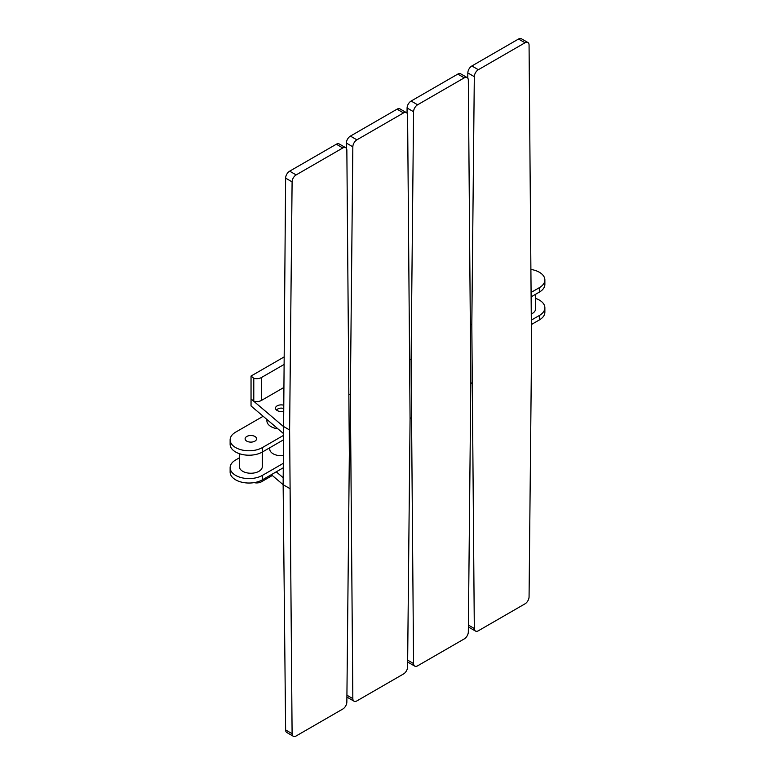 <?xml version="1.0" encoding="UTF-8"?>
<svg xmlns="http://www.w3.org/2000/svg" width="775" height="775" viewBox="0 0 775 775"><rect width="100%" height="100%" fill="white"/><g stroke="black" fill="none" stroke-linecap="round" stroke-linejoin="round"><path stroke-width="1.16" d="M349.341 453.947L346.851 150.253A5.725 3.303 120 0 0 345.669 147.686A5.725 3.303 120 0 0 342.802 147.967L296.147 174.908A5.725 3.303 120 0 0 292.097 181.863L289.618 429.989L292.097 733.683A5.725 3.303 120 0 0 293.279 736.25A5.725 3.303 120 0 0 296.147 735.969L342.802 709.028A5.725 3.303 120 0 0 346.851 702.072L349.341 453.947M342.802 147.967L336.331 144.227A5.725 3.303 -60 0 1 339.188 143.947L345.669 147.686M336.331 144.227L289.666 171.168L296.147 174.908M293.279 736.25L286.808 732.511A5.725 3.303 -60 0 1 285.617 729.943L283.137 484.695L285.617 178.124A5.725 3.303 -60 0 1 289.666 171.168M271.347 474.668L283.137 484.695L289.618 488.434M283.137 433.264L251.042 405.964L251.042 398.951L283.137 426.25L289.618 429.989M283.137 477.681L276.258 471.83M283.824 357.12L251.042 376.04L251.042 398.951L253.783 401.198A6.694 3.865 0 0 0 261.417 400.452L283.524 387.684M283.35 405.122A5.725 3.303 0 0 0 275.483 408.192A5.725 3.303 0 0 0 277.159 410.527A5.725 3.303 0 0 0 283.282 411.273M253.783 401.198L253.783 378.287A6.694 3.865 0 0 0 261.417 377.541L283.757 364.647M251.042 376.04L253.783 378.287M254.103 482.631A6.694 3.865 0 0 0 261.417 481.798L272.325 475.501M410.072 418.887L407.592 115.184A5.725 3.303 120 0 0 406.4 112.617A5.725 3.303 120 0 0 403.543 112.908L356.887 139.839A5.725 3.303 120 0 0 352.838 146.804L350.348 394.921L352.838 698.614A5.725 3.303 120 0 0 354.02 701.181A5.725 3.303 120 0 0 356.887 700.9L403.543 673.959A5.725 3.303 120 0 0 407.592 667.004L410.072 418.887M403.543 112.908L397.062 109.168A5.725 3.303 -60 0 1 399.929 108.878L406.4 112.617M397.062 109.168L350.407 136.1L356.887 139.839M346.299 148.277L346.357 143.065A5.725 3.303 -60 0 1 350.407 136.1M354.02 701.181L347.539 697.442A5.725 3.303 -60 0 1 346.909 696.861M349.341 452.784L350.348 453.365M349.322 394.33L350.348 394.921M470.812 383.819L468.323 80.125A5.725 3.303 120 0 0 467.141 77.558A5.725 3.303 120 0 0 464.273 77.839L417.618 104.78A5.725 3.303 120 0 0 413.569 111.736L411.089 359.852L413.569 663.555A5.725 3.303 120 0 0 414.751 666.122A5.725 3.303 120 0 0 417.618 665.832L464.273 638.9A5.725 3.303 120 0 0 468.323 631.935L470.812 383.819M464.273 77.839L457.802 74.1A5.725 3.303 -60 0 1 460.66 73.819L467.141 77.558M457.802 74.1L411.137 101.041L417.618 104.78M407.04 113.208L407.088 107.996A5.725 3.303 -60 0 1 411.137 101.041M414.751 666.122L408.28 662.383A5.725 3.303 -60 0 1 407.64 661.792M410.072 417.715L411.089 418.297M410.062 359.261L411.089 359.852M531.543 348.75L529.063 45.057A5.725 3.303 120 0 0 527.872 42.489A5.725 3.303 120 0 0 525.014 42.77L478.359 69.711A5.725 3.303 120 0 0 474.31 76.667L471.82 324.793L474.31 628.486A5.725 3.303 120 0 0 475.492 631.053A5.725 3.303 120 0 0 478.359 630.773L525.014 603.832A5.725 3.303 120 0 0 529.063 596.876L531.543 348.75M525.014 42.77L518.533 39.031A5.725 3.303 -60 0 1 521.401 38.75L527.872 42.489M518.533 39.031L471.878 65.972L478.359 69.711M467.771 78.139L467.829 72.927A5.725 3.303 -60 0 1 471.878 65.972M475.492 631.053L469.011 627.314A5.725 3.303 -60 0 1 468.381 626.723M470.812 382.647L471.82 383.238M470.793 324.202L471.82 324.793M277.963 428.866A14.318 8.263 180 0 1 271.085 426.657A14.318 8.263 180 0 1 266.9 420.815L266.9 419.449M283.311 408.406A4.582 2.645 0 0 0 277.973 408.89L277.159 409.355A5.725 3.303 0 0 0 276.355 409.946M277.973 408.89A4.582 2.645 0 0 0 276.723 410.237M239.388 457.812L235.658 459.972A18.9 10.908 0 0 0 230.127 467.683A18.9 10.908 0 0 0 235.658 475.395A18.9 10.908 0 0 0 262.386 475.395L283.137 463.421M283.137 455.613A11.451 6.617 180 0 1 273.11 453.772A11.451 6.617 180 0 1 269.758 449.103L269.758 447.766M262.299 452.067L262.299 466.627A11.451 6.617 180 0 1 255.227 472.74A11.451 6.617 180 0 1 242.749 471.307A11.451 6.617 180 0 1 239.388 466.627L239.388 453.695M283.137 440.035L262.386 452.019A18.9 10.908 180 0 1 235.658 452.019A18.9 10.908 180 0 1 230.127 444.308L230.127 439.861A18.9 10.908 0 0 0 235.658 447.582A18.9 10.908 0 0 0 262.386 447.582L283.137 435.598M263.161 416.272L235.658 432.15A18.9 10.908 0 0 0 230.127 439.861M246.799 441.149A5.725 3.303 180 0 1 245.113 438.815A5.725 3.303 180 0 1 248.649 435.753A5.725 3.303 180 0 1 254.898 436.47A5.725 3.303 180 0 1 256.573 438.815A5.725 3.303 180 0 1 253.037 441.866A5.725 3.303 180 0 1 246.799 441.149M283.137 467.858L262.386 479.841A18.9 10.908 180 0 1 235.658 479.841A18.9 10.908 180 0 1 230.127 472.13L230.127 467.683M531.543 319.998L539.342 315.502A18.9 10.908 0 0 0 544.873 307.782A18.9 10.908 0 0 0 539.342 300.07A18.9 10.908 0 0 0 535.612 298.394M535.612 294.277L535.612 308.838A11.451 6.617 180 0 1 531.543 313.885M531.543 292.175L539.342 287.68A18.9 10.908 0 0 0 544.873 279.969L544.873 284.406A18.9 10.908 180 0 1 539.342 292.117L531.543 296.622M544.873 279.969A18.9 10.908 0 0 0 539.342 272.248A18.9 10.908 0 0 0 531.33 269.506M531.543 324.444L539.342 319.939A18.9 10.908 180 0 0 544.873 312.228L544.873 307.782M292.097 733.683L285.617 729.943M261.417 400.452L261.417 377.541M261.417 480.364L261.417 481.798M285.617 178.124L292.097 181.863M352.838 698.614L346.919 695.204M346.357 143.065L352.838 146.804M413.569 663.555L407.66 660.135M407.088 107.996L413.569 111.736M474.31 628.486L468.391 625.076M467.829 72.927L474.31 76.667M262.386 452.019L262.386 447.582M262.386 479.841L262.386 475.395M539.342 287.68L539.342 292.117M539.342 315.502L539.342 319.939"/></g></svg>
